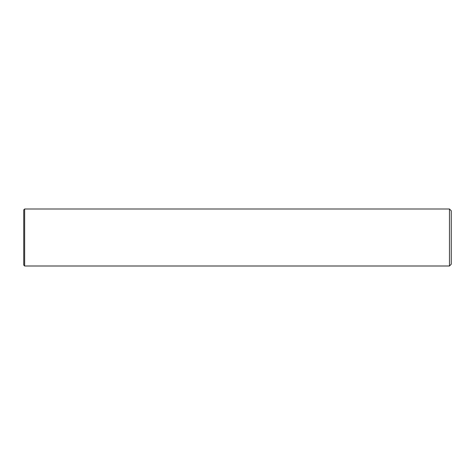 <?xml version="1.0" encoding="UTF-8"?>
<svg xmlns="http://www.w3.org/2000/svg" width="475" height="475" viewBox="0 0 475 475"><rect width="100%" height="100%" fill="white"/><g stroke="black" fill="none" stroke-linecap="round" stroke-linejoin="round"><path stroke-width="0.36" stroke-dasharray="2.38 1.78" d="M451.25 264.219L451.25 210.781M24.641 266L24.641 209M23.75 265.109L23.75 209.891M449.469 266L449.469 209"/><path stroke-width="0.71" d="M451.25 237.5L451.25 264.219L449.469 266L449.469 209L451.25 210.781L451.25 237.5M24.641 266L23.75 265.109L23.75 209.891L24.641 209L24.641 266L449.469 266M24.641 209L449.469 209"/></g></svg>
